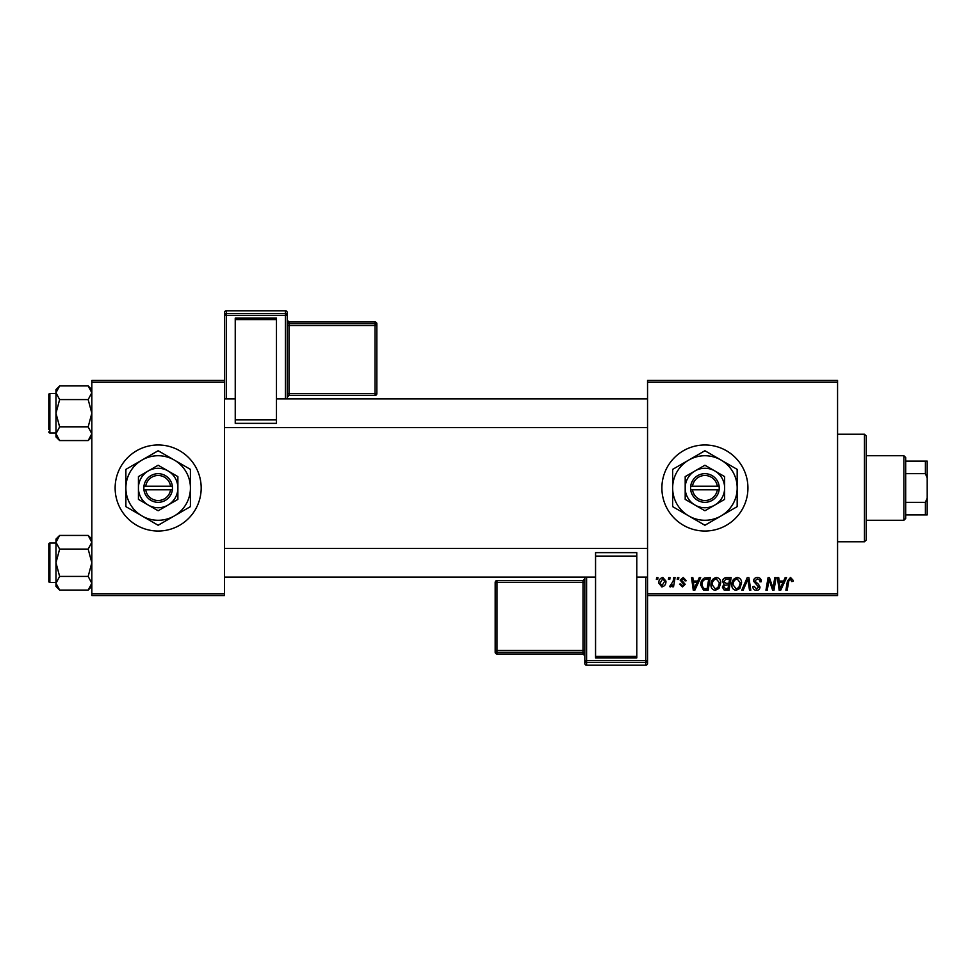 <?xml version="1.0" encoding="UTF-8"?>
<svg xmlns="http://www.w3.org/2000/svg" width="976" height="976" viewBox="0 0 976 976"><rect width="100%" height="100%" fill="white"/><g stroke="black" fill="none" stroke-linecap="round" stroke-linejoin="round"><path stroke-width="1.46" d="M704.916 444.971A43.029 43.029 0 0 0 661.887 488A43.029 43.029 0 0 0 704.916 531.029A43.029 43.029 0 0 0 747.933 488A43.029 43.029 0 0 0 704.916 444.971M158.149 444.971A43.029 43.029 0 0 0 115.131 488A43.029 43.029 0 0 0 158.149 531.029A43.029 43.029 0 0 0 201.178 488A43.029 43.029 0 0 0 158.149 444.971M647.552 380.445L837.567 380.445L837.567 382.238L647.552 382.238L647.552 380.445M710.943 584.758C710.918 580.769 712.736 578.341 716.408 577.475C719.3 577.999 720.739 579.805 720.715 582.892L718.995 588.455L715.274 590.346C712.297 589.797 710.857 587.942 710.943 584.758M697.73 581.049L699.267 577.633L700.683 577.633L694.851 590.187L693.253 590.187L691.545 577.633L692.85 577.633L693.277 581.049L697.73 581.049M790.511 577.475L793.073 580.232L792.963 581.379L791.658 581.55L790.426 578.939L788.718 581.293L787.205 590.187L785.887 590.187L787.437 580.988L790.511 577.475M753.472 581.159C753.716 578.805 755.021 577.572 757.413 577.475C760.048 577.609 761.341 579.024 761.292 581.72L759.999 581.867L759.657 580.025L757.327 578.939L754.777 581.037L758.523 584.27L759.999 587.015C759.828 589.162 758.657 590.273 756.485 590.346C754.216 590.199 752.984 588.992 752.813 586.71L754.131 586.308L756.522 588.882L758.694 587.088L753.472 581.159M741.748 590.187L747.226 577.633L748.897 577.633L750.812 590.187L749.495 590.187L747.848 579.427L743.151 590.187L741.748 590.187M731.805 584.758C731.78 580.769 733.598 578.341 737.27 577.475C740.162 577.999 741.601 579.805 741.577 582.892L739.857 588.455L736.136 590.346C733.159 589.797 731.719 587.942 731.805 584.758M656.372 579.427L656.677 577.633L657.97 577.633L657.702 579.427L656.372 579.427M647.552 593.762L837.567 593.762L837.567 595.555L647.552 595.555L647.552 382.238M837.567 593.762L837.567 382.238M722.508 581.537C722.667 579.219 723.875 577.926 726.12 577.633L731.146 577.633L729.023 590.187L724.082 589.968L722.35 587.125L724.082 584.075L722.508 581.537M783.606 581.049L785.155 577.633L786.571 577.633L780.739 590.187L779.141 590.187L777.421 577.633L778.738 577.633L779.153 581.049L783.606 581.049M773.468 585.295L774.81 577.633L776.127 577.633L773.98 590.187L772.614 590.187L769.015 579.537L767.27 590.187L765.953 590.187L768.075 577.633L769.442 577.633L773.065 588.26L773.468 585.295M683.224 577.475L686.335 580.732L685.03 580.891L683.151 578.609L681.443 580.012L685.189 584.319L682.456 586.918L679.491 584.148L680.797 583.99L682.517 585.783L683.883 584.526L680.138 580.11L683.224 577.475M704.562 577.938L710.284 577.633L708.173 590.187L703.44 590.016L700.67 585.051C700.597 581.842 701.89 579.476 704.562 577.938M658.788 583.111C658.715 580.049 660.069 578.17 662.863 577.475L665.961 581.11C666.083 584.295 664.705 586.222 661.838 586.918L658.788 583.111M668.426 579.427L668.731 577.633L670.036 577.633L669.768 579.427L668.426 579.427M673.098 581.281L673.757 577.633L675.075 577.633L673.538 586.759L672.22 586.759L672.549 584.868L670.439 586.918L669.548 586.588L673.098 581.281M677.234 579.427L677.527 577.633L678.832 577.633L678.564 579.427L677.234 579.427M91.829 380.445L224.48 380.445L224.48 382.238L91.829 382.238L91.829 380.445M224.48 593.762L224.48 595.555L91.829 595.555L91.829 593.762L224.48 593.762L224.48 382.238M91.829 593.762L91.829 382.238M727.962 588.711L728.621 584.807L724.375 585.319L723.655 587.076L725.717 588.711L727.962 588.711M728.865 583.331L729.584 579.097L725.851 579.171L723.814 581.574L726.095 583.331L728.865 583.331M738.832 587.479L740.272 582.831L737.173 578.939C734.379 579.781 733.025 581.769 733.11 584.892L736.172 588.882L738.832 587.479M781.166 586.247L782.898 582.526L779.336 582.526L780.117 588.809L781.166 586.247M695.278 586.247L697.01 582.526L693.46 582.526L694.241 588.809L695.278 586.247M707.1 588.711L708.722 579.097L707.039 579.097C703.586 579.427 701.903 581.428 701.976 585.124L703.55 588.504L707.1 588.711M717.97 587.479L719.41 582.831L716.311 578.939C713.529 579.781 712.163 581.769 712.248 584.892L715.323 588.882L717.97 587.479M661.887 585.783L664.656 581.245L662.85 578.609L660.093 583.111L661.887 585.783M864.455 434.222L866.249 436.016L866.249 539.984L864.455 541.778L864.455 434.222L837.567 434.222M864.455 541.778L837.567 541.778M91.829 539.094L88.169 535.434L91.829 542.266L88.169 549.098L59.634 549.098L55.974 542.266L59.634 535.434L88.169 535.434M59.634 535.434L55.974 539.094L55.974 586.417L59.634 590.077L55.974 583.245L59.634 576.413L55.974 562.749L59.634 549.098M48.8 581.403A1.074 1.074 0 0 0 49.874 582.477L49.874 543.034A1.074 1.074 0 0 0 48.8 544.108L48.8 581.403L48.8 544.108A1.074 1.074 0 0 1 49.874 543.034L55.974 543.034M49.874 582.477L55.974 582.477M88.169 549.098L91.829 562.749L88.169 576.413L91.829 583.245L88.169 590.077L59.634 590.077M88.169 576.413L59.634 576.413M90.792 586.771L91.829 583.245M56.998 538.74L56.047 541.326M91.829 389.583L88.169 385.923L91.829 392.755L88.169 399.587L59.634 399.587L55.974 392.755L59.634 385.923L88.169 385.923M59.634 385.923L55.974 389.583L55.974 436.906L59.634 440.566L55.974 433.734L59.634 426.902L55.974 413.251L59.634 399.587M55.974 393.523L49.874 393.523A1.074 1.074 0 0 0 48.8 394.597L48.8 429.379M48.8 397.11L48.8 394.597A1.074 1.074 0 0 1 49.874 393.523L49.874 432.966A1.074 1.074 0 0 1 48.8 431.892M49.874 432.966L55.974 432.966M88.169 399.587L91.829 413.251L88.169 426.902L91.829 433.734L88.169 440.566L59.634 440.566M88.169 426.902L59.634 426.902M90.792 437.26L91.829 433.734M56.998 389.229L56.047 391.815M903.898 455.731L905.691 457.524L905.691 518.476L903.898 520.269L903.898 455.731L866.249 455.731M905.691 461.111L927.2 461.111L927.2 514.889L925.407 514.889L925.407 502.347L927.2 497.98M905.691 502.347L925.407 502.347M927.2 478.02L925.407 473.653L925.407 461.111M905.691 473.653L925.407 473.653M905.691 514.889L925.407 514.889M287.225 312.588A1.793 1.793 0 0 0 285.431 310.795L226.273 310.795L226.273 313.455L285.431 313.455L285.431 310.795A1.793 1.793 180 0 1 287.225 312.588L287.225 398.903M287.225 393.767L287.225 397.22A1.793 1.793 0 0 1 289.018 395.426L289.018 393.694L375.065 393.694L375.065 325.618L289.018 325.618L289.018 393.694L287.225 393.767L287.225 391.742M287.225 325.679L289.018 325.618L289.018 323.764L375.065 323.764L375.065 321.995L289.018 321.995L289.018 323.764A1.793 1.793 180 0 1 287.225 321.97L287.225 323.654M287.225 395.451L287.225 397.22L289.018 395.426L375.065 395.426A1.793 1.793 180 0 0 376.858 393.633L376.858 323.788L376.858 393.633L375.065 393.694L375.065 395.426A1.793 1.793 0 0 0 376.858 393.633M235.24 318.115L276.464 318.115L276.464 319.579L235.24 319.579L235.24 318.115M276.464 419.9L276.464 423.364L235.24 423.364L235.24 419.9L276.464 419.9L276.464 319.579M276.464 423.364L235.24 423.364M235.24 419.9L235.24 319.579M226.273 310.795A1.793 1.793 0 0 0 224.48 312.588L224.48 380.445L224.48 312.588A1.793 1.793 180 0 1 226.273 310.795L285.431 310.795M584.807 663.412A1.793 1.793 0 0 0 586.6 665.205L645.758 665.205L645.758 662.545L586.6 662.545L586.6 665.205A1.793 1.793 -0 0 1 584.807 663.412L584.807 577.097M584.807 580.549L584.807 582.233L583.014 582.306L496.967 582.306L496.967 650.382L583.014 650.382L583.014 580.574L584.807 578.78A1.793 1.793 180 0 1 583.014 580.574L496.967 580.574A1.793 1.793 -0 0 0 495.174 582.367L495.174 652.212L495.174 582.367L496.967 582.306L496.967 580.574A1.793 1.793 0 0 0 495.174 582.367M636.791 657.885L595.555 657.885L595.555 656.421L636.791 656.421L636.791 657.885M595.555 556.1L595.555 552.636L636.791 552.636L636.791 556.1L595.555 556.1L595.555 656.421M595.555 552.636L636.791 552.636M636.791 556.1L636.791 656.421M645.758 665.205A1.793 1.793 0 0 0 647.552 663.412L647.552 595.555L647.552 663.412A1.793 1.793 -0 0 1 645.758 665.205L586.6 665.205M692.496 489.793L719.251 489.793L719.141 486.207A14.347 14.347 0 0 0 690.679 486.207L690.569 489.793L692.496 489.793A12.554 12.554 0 0 0 717.336 489.793M690.679 489.793A14.347 14.347 0 0 0 719.141 489.793M724.631 476.617L704.916 465.235L685.189 476.617L685.189 499.383L695.046 505.08L704.916 510.765L724.631 499.383L724.631 476.617L714.774 470.92A19.715 19.715 0 0 0 685.189 488L685.189 499.383M685.189 476.617L685.189 488A19.715 19.715 0 0 0 714.774 505.08A19.715 19.715 0 0 0 714.774 470.92M721.044 515.95A32.269 32.269 0 0 0 721.044 460.05A32.269 32.269 0 0 0 672.647 488A32.269 32.269 0 0 0 721.044 515.95L737.173 506.629L737.173 469.371L704.916 450.741L672.647 469.371L672.647 506.629L704.916 525.259L721.044 515.95M719.141 486.207L690.679 486.207M717.336 486.207A12.554 12.554 0 0 0 692.496 486.207M145.729 489.793L172.496 489.793L172.386 486.207A14.347 14.347 0 0 0 143.923 486.207L143.814 489.793L145.729 489.793A12.554 12.554 0 0 0 170.568 489.793M143.923 489.793A14.347 14.347 0 0 0 172.386 489.793M177.876 476.617L158.149 465.235L138.433 476.617L138.433 499.383L148.291 505.08L158.149 510.765L177.876 499.383L177.876 476.617L168.006 470.92A19.715 19.715 0 0 0 138.433 488L138.433 499.383M138.433 476.617L138.433 488A19.715 19.715 0 0 0 168.006 505.08A19.715 19.715 0 0 0 168.006 470.92M174.289 515.95A32.269 32.269 0 0 0 174.289 460.05A32.269 32.269 0 0 0 125.88 488A32.269 32.269 0 0 0 174.289 515.95L190.418 506.629L190.418 469.371L158.149 450.741L125.88 469.371L125.88 506.629L158.149 525.259L174.289 515.95M172.386 486.207L143.923 486.207M170.568 486.207A12.554 12.554 0 0 0 145.729 486.207M285.431 398.903L285.431 315.321L226.273 315.321L226.273 398.903M376.858 325.557A1.793 1.793 180 0 0 375.065 323.764L375.065 325.618L376.858 325.557M375.065 321.995A1.793 1.793 0 0 1 376.858 323.788A1.793 1.793 0 0 0 375.065 321.995L289.018 321.995A1.793 1.793 0 0 1 287.225 320.201L289.018 321.995M287.225 315.248A1.793 1.793 180 0 0 285.431 313.455L285.431 315.321L287.225 315.248M226.273 313.455A1.793 1.793 180 0 0 224.48 315.248L226.273 315.321L226.273 313.455M586.6 577.097L586.6 660.679L645.758 660.679L645.758 577.097M496.967 652.236L496.967 654.005L583.014 654.005L583.014 652.236L496.967 652.236A1.793 1.793 -0 0 1 495.174 650.443L496.967 650.382L496.967 652.236M496.967 654.005A1.793 1.793 180 0 1 495.174 652.212A1.793 1.793 0 0 0 496.967 654.005L583.014 654.005A1.793 1.793 180 0 1 584.807 655.799L583.014 654.005M584.807 650.321L583.014 650.382L583.014 652.236A1.793 1.793 -0 0 1 584.807 654.03M584.807 660.752A1.793 1.793 -0 0 0 586.6 662.545L586.6 660.679L584.807 660.752M645.758 662.545A1.793 1.793 -0 0 0 647.552 660.752L645.758 660.679L645.758 662.545M91.829 586.417L88.169 590.077M647.552 577.097L636.791 577.097M595.555 577.097L224.48 577.097M647.552 548.414L224.48 548.414M224.48 398.903L235.24 398.903M276.464 398.903L647.552 398.903M224.48 427.586L647.552 427.586M91.829 436.906L88.169 440.566M903.898 520.269L866.249 520.269M375.065 395.426L289.018 395.426M496.967 580.574L583.014 580.574"/></g></svg>
